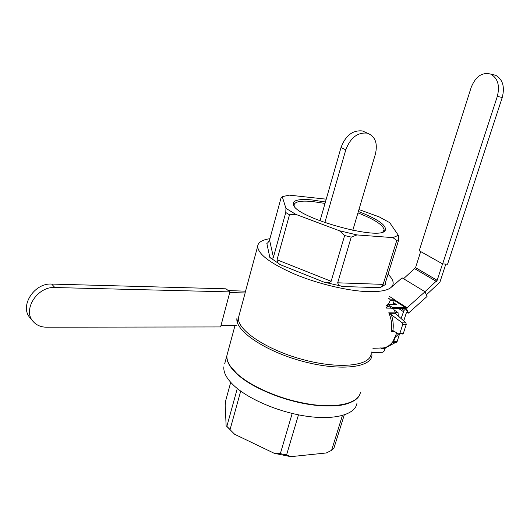 <?xml version="1.0" encoding="UTF-8"?>
<svg xmlns="http://www.w3.org/2000/svg" width="530" height="530" viewBox="0 0 530 530"><rect width="100%" height="100%" fill="white"/><g stroke="black" fill="none" stroke-linecap="round" stroke-linejoin="round"><path stroke-width="0.79" d="M392.942 341.499C389.378 346.302 385.191 348.455 380.374 347.952C385.191 348.455 389.378 346.302 392.942 341.499L396.811 332.86L392.942 341.499M393.485 308.546L396.162 314.27L393.485 308.546M385.867 306.976L386.569 308.102L387.291 306.79L386.569 308.102L385.867 306.976M388.748 312.819C391.458 318.755 392.246 324.956 391.12 331.422L392.849 330.574L391.12 331.422C392.246 324.956 391.458 318.755 388.748 312.819L402.31 322.856L388.748 312.819L394.797 312.885L388.748 312.819M390.093 300.689L389.835 299.106L393.75 299.192L389.219 296.29L393.75 299.192L394.168 300.775L393.75 299.192L389.835 299.106L388.589 298.304L389.835 299.106L390.093 300.689L388.377 304.445L390.093 300.689L394.168 300.775L392.982 304.525L394.168 300.775L390.093 300.689M387.417 306.565L389.417 306.824L387.291 306.79L386.423 305.2L387.417 306.565L387.781 305.757L387.417 306.565M385.919 284.299L385.171 284.603L385.237 283.225L398.818 239.56L398.368 235.313L398.818 239.56L396.784 240.448L392.916 237.625L398.368 235.313L389.689 222.64L379.248 216.916L358.949 209.542L379.248 216.916L389.689 222.64L398.368 235.313L392.916 237.625L356.955 234.923L351.224 237.129L337.67 282.801L351.224 237.129L344.626 235.558L339.445 230.749L295.899 214.411L289.499 214.809L277.051 259.793L289.499 214.809L285.769 212.517L285.942 208.35L282.252 196.696L281.132 197.604L269.551 240.03L281.132 197.604L282.252 196.696L289.188 195.126L326.228 199.181L289.188 195.126L282.252 196.696L285.942 208.35L295.899 214.411L289.499 214.809L285.769 212.517L285.942 208.35L295.899 214.411L339.445 230.749L356.955 234.923L351.224 237.129L344.626 235.558L339.445 230.749L356.955 234.923L392.916 237.625L396.784 240.448L398.818 239.56L385.237 283.225L385.171 284.603L385.919 284.299L379.778 287.691L385.919 284.299L385.27 283.106L385.919 284.299M236.903 318.437C235.154 330.654 264.41 350.873 301.504 361.009C338.577 371.298 370.695 367.992 371.941 355.637L371.762 351.96L371.941 355.637C370.695 367.992 338.577 371.298 301.504 361.009C264.41 350.873 235.154 330.654 236.903 318.437M371.093 354.1C369.88 366.15 338.637 369.397 302.398 359.446C266.146 349.628 237.175 329.945 238.407 317.887C237.175 329.945 266.146 349.628 302.398 359.446C338.637 369.397 369.88 366.15 371.093 354.1M237.003 374.034C229.695 367.237 226.317 361.122 226.867 355.676C226.317 361.122 229.695 367.237 237.003 374.034C251.465 387.311 281.774 400.249 309.268 404.45C336.802 408.69 357.253 403.774 360.102 393.677C357.253 403.774 336.802 408.69 309.268 404.45C281.774 400.249 251.465 387.311 237.003 374.034M233.856 385.522C248.477 399.295 279.595 412.525 307.4 416.355C335.245 420.23 355.233 414.354 356.928 403.449C355.233 414.354 335.245 420.23 307.4 416.355C279.595 412.525 248.477 399.295 233.856 385.522C226.608 378.619 223.282 372.378 223.872 366.793C223.282 372.378 226.608 378.619 233.856 385.522M224.72 363.646L226.867 355.676L224.72 363.646M360.473 392.18C358.863 402.813 338.902 408.392 310.984 404.397C283.106 400.448 251.836 387.298 237.082 373.743C229.775 366.952 226.389 360.837 226.946 355.398L235.075 325.241L226.946 355.398C226.389 360.837 229.775 366.952 237.082 373.743C251.836 387.298 283.106 400.448 310.984 404.397C338.902 408.392 358.863 402.813 360.473 392.18M280.383 264.722C278.449 263.933 277.336 262.29 277.051 259.793C277.336 262.29 278.449 263.933 280.383 264.722L269.823 257.381L280.383 264.722L324.035 282.145L343.102 286.525C340.306 286.332 338.491 285.087 337.67 282.801C338.491 285.087 340.306 286.332 343.102 286.525L324.035 282.145L280.383 264.722M331.144 281.298C329.13 282.934 326.765 283.219 324.035 282.145C326.765 283.219 329.13 282.934 331.144 281.298L344.626 235.558L331.144 281.298L277.051 259.793L331.144 281.298M383.144 284.378C382.05 286.518 380.931 287.618 379.778 287.691L343.102 286.525L379.778 287.691C380.931 287.618 382.05 286.518 383.144 284.378L396.784 240.448L383.144 284.378L337.67 282.801L383.144 284.378M273.434 257.295L285.769 212.517L273.434 257.295C272.155 258.693 270.949 258.719 269.823 257.381L266.842 243.389C267.604 243.19 268.505 242.071 269.551 240.03C268.505 242.071 267.604 243.19 266.842 243.389L269.823 257.381C270.949 258.719 272.155 258.693 273.434 257.295L269.551 240.03L273.434 257.295M368.728 291.679C384.197 291.884 392.346 289.241 393.154 283.742C393.399 280.953 391.69 277.78 388.033 274.235C391.69 277.78 393.399 280.953 393.154 283.742C392.346 289.241 384.197 291.884 368.728 291.679C348.78 291.149 318.742 284.12 295.223 274.381C270.717 263.695 258.19 254.373 257.64 246.41C258.19 254.373 270.717 263.695 295.223 274.381C318.742 284.12 348.78 291.149 368.728 291.679M269.916 238.685C262.105 239.825 258.011 242.402 257.64 246.41L245.072 292.957L257.64 246.41C258.011 242.402 262.105 239.825 269.916 238.685M398.633 333.946L392.902 330.581C393.697 324.969 393.101 319.504 391.12 314.204C393.101 319.504 393.697 324.969 392.902 330.581L398.633 333.946L399.872 333.37L403.376 333.344L402.528 334.026L403.376 333.344L406.245 324.413L403.376 333.344L399.872 333.37L402.747 324.406L402.31 322.856L402.747 324.406L399.872 333.37L398.633 333.946M405.907 322.863L394.797 312.885L405.907 322.863L406.245 324.413L405.907 322.863L402.31 322.856L405.907 322.863M312.402 201.519C300.702 200.439 294.581 201.619 294.037 205.077L294.302 206.342L294.037 205.077C294.581 201.619 300.702 200.439 312.402 201.519L325.009 203.427L312.402 201.519M382.865 231.928L384.131 229.894C383.329 225.104 374.604 219.433 357.955 212.894C374.604 219.433 383.329 225.104 384.131 229.894L383.581 231.272L385.197 230.457C387.046 225.555 378.109 219.221 358.379 211.463C378.109 219.221 387.046 225.555 385.197 230.457C380.494 241.15 297.535 218.3 293.58 205.216C297.535 218.3 380.494 241.15 385.197 230.457L382.865 231.928M312.024 199.936C298.019 198.671 291.871 200.433 293.58 205.216C291.871 200.433 298.019 198.671 312.024 199.936L325.42 201.996L312.024 199.936M292.189 413.46L280.344 453.66L286.578 454.925L290.811 456.661L274.282 453.322L234.638 434.282L226.124 425.723L230.066 429.565L240.706 391.113L230.066 429.565L226.867 426.352L237.288 388.503L226.867 426.352L226.124 425.723L225.217 405.463L225.681 400.779L225.217 405.463L226.124 425.723L234.638 434.282L274.282 453.322L280.344 453.66L286.578 454.925L290.811 456.661L326.334 452.964L331.601 450.315L333.893 448.261L344.255 414.95L333.893 448.261L331.601 450.315L342.413 415.507L331.601 450.315L326.334 452.964L290.811 456.661L274.282 453.322L280.344 453.66L292.189 413.46M298.476 414.838L286.578 454.925L298.476 414.838M230.709 382.342L225.681 400.779L230.709 382.342M237.268 374.021L230.676 366.661L237.268 374.021C260.31 396.731 327.719 413.585 350.25 402.469C327.719 413.585 260.31 396.731 237.268 374.021M397.367 333.185L396.725 333.191L397.367 333.185M398.03 312.567L398.282 316.138L398.03 312.567L395.519 312.541L398.03 312.567L394.452 310.229L398.03 312.567M398.666 333.96L395.3 337.299L398.666 333.96M401.323 308.652L404.032 310.401L405.914 308.718L407.351 311.825L406.139 313.396L403.727 320.935M399.521 334.052L397.076 341.698L393.644 341.751L394.592 338.789M383.303 347.945L385.356 347.905L397.076 341.698M385.356 347.905L384.051 351.204L382.865 352.271L371.881 352.529M424.954 291.719L437.177 280.324L442.543 263.867M403.562 278.727L415.553 267.67L420.681 251.571M445.823 264.092L439.88 282.252L426.352 294.832M404.032 310.401L401.044 318.57M384.906 348.495L381.487 348.561L381.653 348.044M381.487 348.561L381.825 348.044M393.644 341.751L391.683 343.102M372.915 348.296L380.898 348.011M495.596 75.253L490.674 74.094C482.108 71.981 475.615 76.419 471.19 87.404L419.21 250.743L442.636 263.92L447.578 264.192L502.248 97.474C504.958 86.721 502.738 79.314 495.596 75.253L492.35 74.485M490.674 74.094C497.809 78.162 500.022 85.602 497.312 96.407L442.636 263.92M393.558 302.696L396.493 304.591L387.781 304.432L392.366 307.42L392.014 308.526L405.947 308.626L406.689 309.215L407.179 307.672L406.411 307.181L405.947 308.626M394.406 304.551L393.22 303.783M392.366 307.42L405.549 307.619L406.411 307.181M392.306 286.452L402.084 277.833L425.007 291.752L407.179 307.672M392.014 308.526L387.437 305.532L387.781 304.432M407 312.144L408.484 313.098L427.061 296.462L425.007 291.752M408.484 313.098L406.689 309.215M236.426 325.241L221.07 325.241L236.426 325.241M245.138 292.957L229.735 292.58L245.138 292.957L237.274 322.094L245.138 292.957M245.549 291.195L228.211 290.553L245.549 291.195M229.914 291.897L54.868 287.532C37.14 286.2 21.975 310.474 33.43 321.79C36.736 325.334 41.075 327.136 46.441 327.195L220.619 326.944L229.914 291.897L226.019 288.817L51.662 284.073C34.019 282.715 18.961 306.824 30.376 318.099L32.708 320.908M365.819 132.474L362.48 130.97C352.788 129.936 345.633 135.455 341.015 147.519L320.027 220.844M341.015 147.519L345.792 149.824C350.449 137.694 357.631 132.136 367.35 133.156C375.207 136.263 377.89 143.246 375.399 154.111L352.775 230.351M345.792 149.824L324.844 222.613M391.478 308.168L386.569 308.102L391.478 308.168M394.373 331.409L391.12 331.422L394.373 331.409M389.53 313.27L395.089 313.323L389.53 313.27M402.747 324.406L406.245 324.413L402.747 324.406M415.553 267.67L437.177 280.324M414.831 268.783L436.435 281.463M398.752 308.619L403.284 311.554M393.18 342.353L396.612 342.3M497.312 96.407L502.248 97.474M394.24 300.364L405.549 307.619M394.029 299.476L406.258 307.307M54.868 287.532L51.662 284.073M293.998 205.918L293.58 205.216L293.998 205.918M383.806 230.954L384.131 229.894L383.806 230.954M362.48 130.97L367.35 133.156"/></g></svg>
